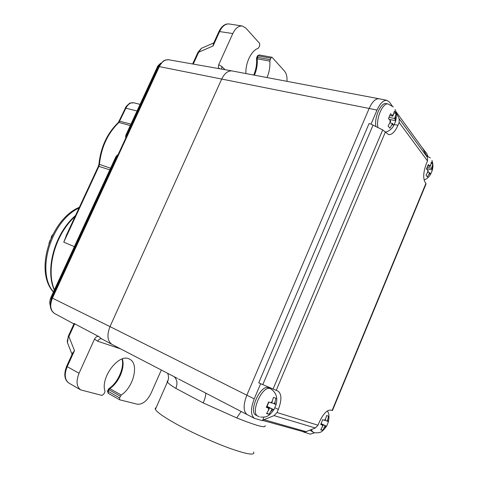 <?xml version="1.0" encoding="UTF-8"?>
<svg xmlns="http://www.w3.org/2000/svg" width="478" height="478" viewBox="0 0 478 478"><rect width="100%" height="100%" fill="white"/><g stroke="black" fill="none" stroke-linecap="round" stroke-linejoin="round"><path stroke-width="0.72" d="M67.057 233.79L63.765 242.155L74.359 246.642M52.658 234.776L51.648 236.138L51.923 236.257M51.648 236.138L50.991 238.277M50.244 240.016L48.935 243.404M115.473 157.644L117.361 154.872L51.487 297.501L52 297.758M117.905 155.039L117.361 154.872M126.228 134.36L125.547 137.156L126.09 137.311M314.793 432.721L310.324 434.149L303.16 431.819M177.487 378.421L111.936 344.369C107.383 341.023 106.737 335.102 110 326.611L254.206 398.891C250.466 408.851 250.591 415.352 254.571 418.393L262.488 420.7L263.987 417.151M167.945 380.781L167.109 381.181L167.378 382.095C168.298 383.386 171.124 385.477 175.856 388.381L203.192 402.918L236.7 417.909C256.668 425.85 266.138 428.419 265.099 425.623M111.93 344.369L101.139 338.561L99.006 336.673C97.321 336.004 95.821 336.829 94.495 339.153L79.043 373.282C75.93 381.193 76.492 386.732 80.74 389.905L101.975 395.425L103.917 393.95L105.058 391.404C99.95 377.536 119.375 352.525 129.598 359.193C139.307 363.429 133.738 387.025 121.263 395.013L119.56 397.887L119.727 399.817L137.288 404.203C142.575 404.609 147.194 400.905 151.144 393.083L161.313 370.02M99.006 336.673L74.108 323.522M179.077 379.245L198.113 389.134M371.077 124.053L369.034 123.605L371.077 124.053L377.011 110.095C380.124 103.278 383.44 100.027 386.941 100.338L389.48 102.101L392.223 105.889M258.723 382.818L260.886 383.822L258.723 382.818L369.034 123.605M254.206 398.891L260.647 383.738M232.111 70.947L232.021 70.929C227.994 70.571 224.541 73.301 221.661 79.127L110 326.611L51.935 297.908M197.934 52.395L192.64 63.986L232.009 70.929M427.858 156.175L426.752 153.492L422.409 148.013M221.649 69.101L221.87 66.591L218.739 64.661C217.968 66.956 218.422 68.348 220.107 68.832M218.739 64.661L232.816 33.556C235.433 28.22 238.594 25.71 242.292 26.021L245.823 28.059L259.614 43.402L259.709 45.894L258.198 48.332C251.488 50.292 245.387 62.732 245.889 73.558M266.993 77.556C269.275 72.25 270.219 66.771 269.843 61.124L270.769 58.143L271.868 57.235L272.227 57.444L284.524 71.126C286.43 73.421 287.248 76.827 286.979 81.338M332.096 410.512L425.946 183.325L425.982 184.096L332.443 410.56L330.973 410.112C327.113 409.688 323.182 413.781 319.179 422.397L318.007 425.211L315.331 427.989L304.773 432.106L304.6 432.536M311.25 429.722L312.827 432.016L310.103 430.206M274.94 407.764L278.333 409.431L277.025 412.538L274.097 415.609L262.685 420.228M262.619 420.389L304.773 432.106M270.775 388.883L270.154 387.873M256.1 415.245C247.986 412.042 260.606 384.019 268.403 387.766L270.249 388.644C262.47 384.91 249.845 412.986 257.935 416.177L256.1 415.245M260.886 383.822L277.987 391.082C281.745 393.926 281.865 400.038 278.333 409.431M371.245 124.268L382.705 129.908L388.584 134.617C391.906 134.933 395.031 131.832 397.953 125.326L399.154 122.476L399.16 118.741L396.029 112.294M425.946 183.325L425.127 182.291C422.899 178.24 423.329 171.984 426.418 163.524L427.499 160.919L427.463 157.459L422.916 148.718M375.899 126.485C374.035 117.522 381.08 101.963 386.2 103.612L388.172 104.007C382.902 102.292 375.732 118.771 377.973 127.53M422.719 148.443L422.857 148.114M432.847 163.846L431.485 161.982L430.164 166.499L428.288 164.516L426.46 168.937L428.342 170.897L426.029 175.181L427.416 176.985L429.722 172.719L430.594 174.404L432.393 170.043L431.532 168.34L432.847 163.846L431.287 163.47M427.828 165.932L430.164 166.499M427.272 167.3L431.532 168.34M426.627 168.626L432.393 170.043M427.786 172.241L429.722 172.719M396.148 113.507L394.41 111.117L392.862 116.172L390.55 113.668L388.447 118.64L390.777 121.113L388.142 125.953L389.917 128.259L392.54 123.449L393.741 125.642L395.808 120.749L394.613 118.532L396.148 113.507L394.081 113.077M389.905 115.551L392.862 116.172M389.11 117.367L394.613 118.532M389.319 119.369L395.808 120.749M390.018 122.906L392.54 123.449M271.827 402.709L274.205 403.868L275.035 401.908L275.955 398.27L273.446 397.415L271.683 403.044L268.624 401.962L266.336 407.381L269.407 408.433L266.533 407.011M266.724 406.653L273.942 409.765L276.188 404.436L274.205 403.868M269.407 408.433L266.616 413.578L268.033 414.032L269.168 414.342L271.946 409.228M269.168 414.342L266.921 413.219M266.891 406.312L273.942 409.765M267.065 406.366L268.887 402.064M325.225 420.276L327.072 421.16L327.783 419.433L328.547 416.219L326.611 415.555L325.124 420.526L322.686 419.654L320.708 424.422L323.158 425.271L320.858 424.153M320.995 423.884L326.588 426.262L328.529 421.566L327.072 421.16M323.158 425.271L320.72 429.794L321.837 430.152L322.692 430.385L325.118 425.886M322.692 430.385L320.947 429.531M321.132 423.616L326.588 426.262M213.768 42.906L201.369 48.326L197.994 52.263L198.681 52.216L201.369 48.326L202.021 48.039M213.469 43.564L213.069 45.954L198.681 52.216L193.255 64.1M256.656 57.545L257.463 57.348L257.218 58.8L256.531 58.286M271.868 57.235L259.237 54.958L257.319 56.051M253.603 452.039C255.168 455.636 247.377 454.453 230.235 448.495C213.672 442.532 191.218 432.303 175.611 423.633C163.691 416.941 156.945 412.203 155.386 409.407L155.225 408.248L156.175 407.603M107.52 390.98L119.56 397.887M120.307 396.214L108.255 389.331M108.805 388.632L109.755 388.614L108.064 391.446L108.398 393.424M67.858 343.7L67.476 342.738C67.069 341.017 67.535 338.938 68.874 336.5L68.354 336.124M79.043 373.282L67.201 366.668L74.49 350.637L72.668 353.063M75.082 216.486C55.317 234.106 45.53 269.21 54.414 289.811M79.025 207.996C51.062 220.878 35.653 271.91 53.47 291.861M137.025 110.986L125.379 108.076C124.788 107.646 130.004 102.382 130.464 103.009L133.876 102.812C130.691 102.292 128.044 104.055 125.941 108.112L118.95 122.446C107.747 133.231 101.234 147.278 99.406 164.575L98.958 166.278L63.765 242.155M109.832 169.845L98.402 166.225M110.585 168.22L98.934 164.205M130.285 125.577L118.95 122.446L118.245 122.601M130.948 124.137L119.327 121.125M66.137 235.774L98.426 166.177L98.928 164.295C100.715 147.134 107.203 133.195 118.389 122.476L125.35 108.148M160.56 63.61L157.752 67.422L125.547 137.156M158.308 67.541L157.095 67.541M254.571 418.393L247.24 414.653C243.23 411.558 243.087 405.087 246.821 395.252L369.147 108.464L159.317 66.615C161.815 61.686 164.952 59.403 168.716 59.768L165.46 60.007L163.309 61.041L158.726 66.639L51.923 297.931C49.156 305.257 50.059 310.461 54.629 313.538L54.629 313.538C50.345 310.479 49.604 305.364 52.401 298.194L159.317 66.615L158.678 66.741M168.716 59.768L192.724 64.004M175.856 388.381C177.75 383.44 177.141 379.526 174.046 376.634M101.539 338.777C99.956 338.573 98.683 339.386 97.733 341.226L120.677 348.91M97.733 341.226L94.495 339.153M377.011 110.095L369.147 108.464C372.213 101.724 375.517 98.492 379.06 98.773L232.081 70.941M386.941 100.338L379.06 98.773M225.042 69.698L221.87 66.591M277.025 412.538L318.007 425.211M315.331 427.989L274.097 415.609M264.465 419.827L306.428 431.759M373.073 125.063L262.781 384.665M385.441 131.862L276.194 390.424M273.034 389.128L382.705 129.908M427.499 160.919L399.154 122.476M399.16 118.741L427.463 157.459M397.953 125.326L394.326 124.537M423.639 149.71L395.796 111.368M432.19 166.738L432.028 169.009M430.218 173.383L429.059 174.327M429.662 165.818L430.827 164.886M427.679 172.51L427.84 170.228M395.372 116.734L395.252 119.386M393.179 124.298L391.775 125.254M392.217 115.3L393.627 114.362M390.012 122.93L390.126 120.253M275.035 401.908L275.119 404.167M272.866 409.521L271.116 411.194M270.757 402.739L272.52 401.072M268.576 410.411L268.475 408.14M327.783 419.433L327.777 421.393M325.829 426.107L324.401 427.619M324.407 420.287L325.841 418.788M322.441 427.009L322.435 425.044M232.816 33.556L218.966 31.476C221.75 26.027 225.156 23.524 229.183 23.972C225.455 23.655 222.288 26.129 219.689 31.393L213.069 45.954M213.236 44.072L218.9 31.626M269.843 61.124L257.218 58.8C257.642 64.44 256.704 69.902 254.41 75.171M270.769 58.143L258.132 55.854L257.463 57.348L270.1 59.654M203.192 402.918C205.307 397.917 206.09 394.607 205.534 392.988M241.145 411.486L236.7 417.909M74.49 350.637L68.874 336.5L74.765 323.594M72.967 352.394L66.651 366.279L67.201 366.668C64.118 374.477 64.715 379.968 68.999 383.153C64.375 379.92 63.592 374.292 66.651 366.279L66.681 366.226M122.356 358.906C125.296 367.558 118.879 382.735 109.755 388.614L121.263 395.013M51.003 297.208L51.487 297.501L50.298 304.474M75.524 215.542C55.006 232.971 44.771 269.096 54.295 290.074M79.366 207.261C50.327 219.354 34.219 271.468 53.393 292.022M133.876 102.812L140.078 104.371M125.744 135.405L157.143 67.44C157.226 66.496 158.571 64.972 161.176 62.881M167.664 373.318C168.877 376.365 168.782 379.293 167.378 382.095L155.386 409.407M54.629 313.538L73.923 323.923M247.234 414.653L196.195 388.136M424.082 179.925L426.179 178.987C427.601 178.21 429.047 176.675 430.511 174.386M432.381 169.684C433.217 166.9 433.086 163.817 431.975 160.435M430.355 158.009L426.585 155.679M385.638 132.113C389.182 131.115 391.87 128.958 393.711 125.636M395.772 120.402C396.71 115.945 396.483 112.312 395.079 109.498M393.37 106.958L388.172 104.007M260.552 417.073C265.26 417.139 268.074 417.772 273.822 409.76M276.111 404.4C277.903 397.463 276.051 392.253 270.548 388.769M257.935 416.177L259.339 416.762M315.139 432.787C319.262 432.704 321.389 433.558 326.456 426.268M328.434 421.518C329.426 416.338 329.031 412.837 327.257 410.996M312.827 432.016L313.968 432.488M253.74 75.046C256.029 69.674 256.961 64.142 256.543 58.453L257.379 55.92L259.237 54.958M229.183 23.972L242.292 26.021M179.172 379.293L178.599 379M196.058 388.064L196.858 388.483M80.74 389.905L68.999 383.153M119.727 399.817L108.237 393.358L107.49 391.034L109.02 388.489C117.982 382.8 124.585 367.289 122.051 359.008M74.15 323.433L68.336 336.159L67.476 342.744M72.064 354.383L67.476 342.738M50.304 305.699C49.413 303.136 49.646 300.315 50.991 297.226L116.011 156.473"/></g></svg>

